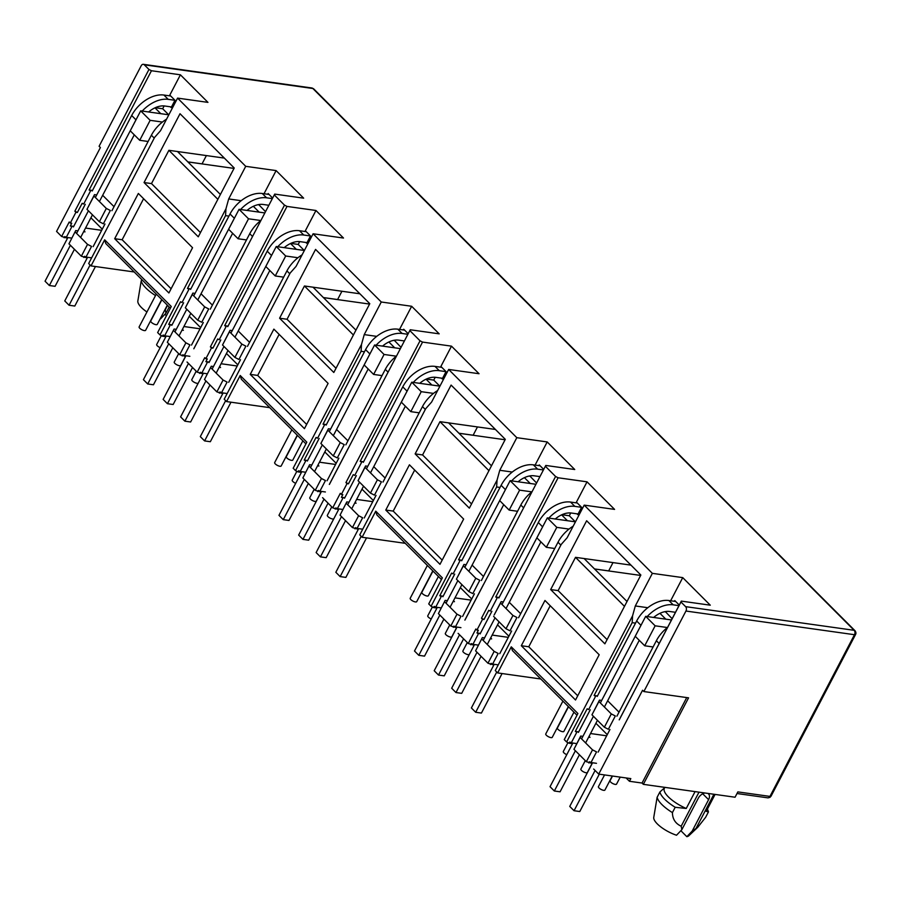 <?xml version="1.0" encoding="UTF-8"?>
<svg xmlns="http://www.w3.org/2000/svg" width="901" height="901" viewBox="0 0 901 901"><rect width="100%" height="100%" fill="white"/><g stroke="black" fill="none" stroke-linecap="round" stroke-linejoin="round"><path stroke-width="1.35" d="M474.14 645.262L468.261 643.505L475.841 628.999L476.922 630.081L482.553 619.302L483.995 619.505L481.483 618.221L555.579 476.483L558.091 477.767L587.035 481.832L614.583 509.392L584.197 505.123L652.358 573.351L682.733 577.62L710.27 605.19L681.325 601.113L680.965 601.992L685.616 606.643A3.187 2.185 -82 0 1 685.943 611.036L643.855 691.551L688.567 697.836L643.337 784.343L735.058 797.227L737.851 791.9L769.95 796.405A3.187 0.8 -122.4 0 1 769.938 797.374L767.787 797.847A3.187 2.185 -82 0 0 769.95 796.405A3.187 1.07 27.6 0 0 771.053 796.169L855.713 634.191A3.187 3.007 -157.8 0 1 855.601 634.428A3.187 1.07 -152.4 0 1 855.59 634.462A3.187 1.07 -152.4 0 1 854.486 634.709A3.187 2.185 -82 0 0 854.159 630.317A3.187 2.061 -45 0 1 855.015 630.734A3.187 2.061 -45 0 1 855.387 631.41M707.904 793.409A7.174 4.629 -45 0 1 708.513 793.882A7.174 4.629 -45 0 1 708.603 799.671L692.171 831.105L697.825 827.231L705.652 817.263L708.434 811.947L706.012 811.26L714.831 794.378M148.958 69.467L144.306 64.816A3.187 2.185 -82 0 0 143.36 64.32A3.187 2.185 -82 0 0 141.198 65.75L99.099 146.266L100.394 147.561L56.56 231.411L61.64 236.49L69.219 221.984L70.301 223.054L75.932 212.276L74.862 211.206L148.958 69.467L151.469 70.74L180.414 74.806L207.951 102.376L177.576 98.108L245.725 166.325L276.111 170.593L303.648 198.164L274.704 194.098L193.85 348.766M203.052 373.915L197.184 372.158L204.764 357.652L205.833 358.733L211.476 347.955L212.906 348.158L210.395 346.874L284.502 205.135L274.343 194.976M284.502 205.135L287.002 206.419L315.958 210.485L343.495 238.044L313.109 233.776L381.269 302.004L411.656 306.272L439.192 333.843L410.248 329.766L329.383 484.434M338.596 509.583L332.717 507.837L340.308 493.331L341.378 494.412L347.02 483.623L348.45 483.826L345.939 482.553L420.035 340.815L409.887 330.644M420.035 340.815L422.546 342.087L451.502 346.153L479.039 373.724L448.653 369.455L516.814 437.683L547.2 441.94L574.737 469.511L545.781 465.445L464.927 620.113M555.579 476.483L545.432 466.324M681.325 601.113L619.257 719.854M679.264 605.067L674.793 600.584L674.421 601.294M682.733 577.62L670.637 600.764M665.31 611.599L672.135 618.705M647.808 607.713L635.306 605.956L652.358 573.351M599.188 654.745L575.525 699.998L521.307 645.724L544.97 600.471L599.188 654.745M550.669 589.558L586.641 520.755L640.859 575.029L604.886 643.832L550.669 589.558L558.124 590.606L607.094 639.62M584.197 505.123L567.146 537.739L561.244 544.395L495.28 670.558L561.244 544.395M540.803 678.994L497.656 672.923L495.28 670.558M497.656 672.923L511.284 646.839L577.901 713.513L564.263 739.608L566.628 741.973L632.581 615.8L635.306 605.956M587.035 481.832L576.426 502.127L581.596 507.297L577.766 514.617L576.967 513.807M570.772 512.951L569.297 515.766L575.345 521.814M499.12 597.487L495.753 597.014L558.091 477.767M569.297 515.766L561.897 514.73M545.781 465.445L483.713 584.175M543.72 469.387L539.249 464.916L538.877 465.626M547.2 441.94L535.093 465.096M529.765 475.919L536.591 483.026M512.275 472.045L499.762 470.288L516.814 437.683M463.643 519.066L439.981 564.319L385.774 510.056L409.426 464.803L463.643 519.066M415.136 453.89L451.097 385.076L505.315 439.35L469.342 508.153L415.136 453.89L422.58 454.937L471.55 503.952M448.653 369.455L431.613 402.06L425.7 408.716L359.747 534.89L425.7 408.716M405.259 543.314L362.112 537.255L359.747 534.89M362.112 537.255L375.751 511.171L442.357 577.845L428.718 603.929L431.083 606.294L497.048 480.132L499.762 470.288M451.502 346.153L440.893 366.448L446.051 371.617L442.222 378.938L441.422 378.138M435.228 377.282L433.753 380.098L439.801 386.146M363.576 461.808L360.209 461.335L422.546 342.087M433.753 380.098L426.353 379.051M410.248 329.766L348.169 448.495M408.187 333.708L403.716 329.237L403.344 329.946M411.656 306.272L399.548 329.417M394.233 340.251L401.046 347.358M376.731 336.366L364.229 334.609L381.269 302.004M328.099 383.398L304.448 428.651L250.23 374.377L273.881 329.124L328.099 383.398M279.592 318.211L315.564 249.408L369.782 303.682L333.809 372.485L279.592 318.211L287.047 319.258L336.005 368.272M313.109 233.776L296.069 266.381L290.156 273.048L224.203 399.211L290.156 273.048M269.726 407.646L226.568 401.576L224.203 399.211M226.568 401.576L240.207 375.492L306.813 442.166L293.174 468.25L295.539 470.626L361.504 344.452L364.229 334.609M315.958 210.485L305.349 230.78L310.507 235.949L306.689 243.27L305.878 242.459M299.684 241.603L298.22 244.419L304.256 250.467M228.032 326.139L224.664 325.666L287.002 206.419M298.22 244.419L290.809 243.383M274.704 194.098L212.636 312.827M272.643 198.04L268.171 193.569L267.8 194.278M276.111 170.593L264.016 193.749M258.688 204.572L265.513 211.679M241.186 200.698L228.685 198.941L245.725 166.325M192.555 247.719L168.904 292.971L114.686 238.709L138.349 193.456L192.555 247.719M144.047 182.543L180.02 113.729L234.237 168.003L198.265 236.805L144.047 182.543L151.503 183.59L200.461 232.604M177.576 98.108L160.524 130.713L154.623 137.369L88.658 263.543L154.623 137.369M134.181 271.967L91.024 265.908L88.658 263.543M91.024 265.908L104.662 239.824L171.269 306.498L157.641 332.582L160.006 334.947L225.96 208.784L228.685 198.941M180.414 74.806L169.805 95.101L174.974 100.27L171.145 107.591L170.345 106.791M164.14 105.935L162.676 108.751L168.712 114.799M92.488 190.46L89.12 189.987L151.469 70.74M162.676 108.751L155.265 107.703M685.616 606.643L854.159 630.317A3.187 3.007 -157.8 0 1 855.713 634.191L855.015 630.734L313.717 88.895A3.187 2.061 135 0 0 312.85 88.489L144.306 64.816M607.657 700.787L619.021 712.162M680.965 601.992L619.201 719.843M664.623 611.723L665.253 611.813M635.543 623.132L632.175 622.659L632.581 615.8M577.732 695.786L528.763 646.772L521.307 645.724M550.218 605.731L528.763 646.772M624.483 606.35L575.514 557.336L558.124 590.606M575.514 557.336L584.118 558.541L627.028 601.496M630.97 565.13L584.118 558.541M576.764 743.595L571.268 742.818L576.831 732.175L575.322 731.409L587.159 708.783L588.657 709.549L595.617 696.236L594.108 695.471L597.476 695.944M632.175 622.659L594.108 695.471M571.268 742.818L569.759 742.052L569.139 743.246L566.628 741.973M511.284 646.839L512.41 650.578L577 715.225M495.753 597.014L497.251 597.78L490.302 611.081L488.792 610.315L483.995 619.505M509.29 602.33L520.654 613.705M472.113 565.118L483.477 576.494M464.871 620.102L483.657 584.163M529.09 476.055L529.709 476.145M499.999 487.452L496.642 486.979L497.048 480.132M442.188 560.107L393.219 511.104L385.774 510.056M414.674 470.063L393.219 511.104M488.939 470.671L439.981 421.668L422.58 454.937M439.981 421.668L448.574 422.873L491.484 465.817M495.426 429.45L448.574 422.873M441.22 607.916L435.724 607.15L441.287 596.496L439.789 595.73L451.615 573.104L453.124 573.869L460.073 560.568L458.575 559.791L461.943 560.264M496.642 486.979L458.575 559.791M435.724 607.15L434.214 606.373L433.595 607.578L431.083 606.294M375.751 511.171L376.877 514.899L441.467 579.546M360.209 461.335L361.718 462.1L354.757 475.413L353.248 474.647L348.45 483.826M373.746 466.65L385.11 478.026M336.569 429.439L347.932 440.814M329.327 484.423L348.113 448.495M393.546 340.375L394.165 340.465M364.466 351.784L361.098 351.311L361.504 344.452M306.644 424.439L257.686 375.424L250.23 374.377M279.141 334.384L257.686 375.424M353.406 335.003L304.437 285.989L287.047 319.258M304.437 285.989L313.03 287.194L355.94 330.149M359.893 293.782L313.03 287.194M305.676 472.248L300.179 471.471L305.754 460.828L304.245 460.062L316.071 437.435L317.58 438.201L324.54 424.889L323.031 424.123L326.399 424.596M361.098 351.311L323.031 424.123M300.179 471.471L298.681 470.705L298.051 471.899L295.539 470.626M240.207 375.492L241.333 379.22L305.923 443.878M224.664 325.666L226.174 326.432L219.213 339.733L217.704 338.967L212.906 348.158M238.213 330.982L249.577 342.357M201.036 293.771L212.399 305.146M193.794 348.755L212.58 312.816M258.001 204.707L258.632 204.797M228.922 216.105L225.554 215.632L225.96 208.784M171.1 288.759L122.142 239.745L114.686 238.709M143.597 198.716L122.142 239.745M217.862 199.324L168.892 150.309L151.503 183.59M168.892 150.309L177.497 151.526L220.396 194.47M224.349 158.103L177.497 151.526M170.143 336.569L164.646 335.791L170.21 325.148L168.701 324.383L180.527 301.756L182.036 302.522L188.996 289.221L187.487 288.444L190.854 288.917M225.554 215.632L187.487 288.444M164.646 335.791L163.137 335.026L162.507 336.231L160.006 334.947M104.662 239.824L105.789 243.552L170.379 308.198M89.12 189.987L90.629 190.753L83.669 204.065L82.171 203.299L77.362 212.478L74.862 211.206M102.669 195.303L114.033 206.678M686.731 697.577L642.053 783.048L643.337 784.343M643.855 691.551L642.559 690.256L598.726 774.105L593.646 769.015M642.053 783.048L629.439 781.28L626.116 777.946M667.404 627.535L655.14 625.812L645.679 616.34L635.239 636.297L644.711 645.78L653.112 646.963M598.917 701.519L591.957 714.82L604.357 727.231L608.366 729.269L615.327 715.968L611.306 713.919L598.917 701.519L599.492 700.111L601.688 700.426M607.42 701.226L608.209 701.338M572.495 743.719L569.139 743.246M629.439 781.28L630.824 778.61L598.726 774.105M592.205 763.451L586.337 761.694L573.937 749.294L580.706 736.049L582.902 736.354M493.849 664.983L487.97 663.237L475.582 650.837L482.339 637.593L475.582 650.837M468.261 643.505L458.102 633.347M456.672 627.772L450.793 626.026L438.404 613.615L445.162 600.37L438.404 613.615M436.962 608.051L433.595 607.578M358.305 529.315L352.426 527.558L340.037 515.158L346.795 501.913L340.037 515.158M332.717 507.837L322.569 497.667M321.128 492.104L315.249 490.347L302.86 477.947L309.617 464.702L302.86 477.947M301.418 472.372L298.051 471.899M222.761 393.636L216.882 391.89L204.493 379.49L211.262 366.234L204.493 379.49M197.184 372.158L187.025 361.999M185.583 356.424L179.704 354.679L167.316 342.267L174.084 329.023L167.316 342.267M165.874 336.704L162.507 336.231M87.217 257.968L81.349 256.211L68.949 243.811L75.718 230.566L68.949 243.811M67.507 238.236L61.64 236.49M482.553 619.302L481.483 618.221M569.038 529.078L556.784 527.355L547.312 517.884L536.872 537.841L546.344 547.312L554.746 548.495M509.842 602.882L509.065 602.769M503.332 601.958L501.125 601.654L500.551 603.051L512.951 615.462L516.96 617.5L510 630.813L505.99 628.763L512.951 615.462M547.312 517.884L575.457 521.837M531.86 491.867L519.607 490.144L510.135 480.661L499.695 500.629L509.166 510.101L517.568 511.284M463.373 565.839L456.424 579.152L468.813 591.552L472.822 593.601L479.782 580.289L475.773 578.251L463.373 565.839L463.947 564.443L466.155 564.747M471.887 565.558L472.665 565.659M347.02 483.623L345.939 482.553M433.494 393.399L421.24 391.676L411.768 382.204L401.339 402.173L410.8 411.644L419.202 412.827M374.298 467.202L373.521 467.09M367.788 466.29L365.581 465.975L365.018 467.382L377.406 479.782L381.416 481.832L374.467 495.133L370.446 493.095L377.406 479.782M411.768 382.204L439.925 386.157M396.316 356.188L384.063 354.465L374.591 344.993L364.162 364.95L373.622 374.433L382.024 375.604M327.84 430.171L320.88 443.472L333.269 455.883L337.289 457.922L344.238 444.621L340.229 442.571L327.84 430.171L328.403 428.763L330.611 429.079M336.343 429.878L337.12 429.991M211.476 347.955L210.395 346.874M297.949 257.731L285.696 256.008L276.235 246.525L265.795 266.493L275.255 275.965L283.657 277.148M238.754 331.534L237.977 331.422M232.244 330.611L230.048 330.307L229.473 331.703L241.862 344.114L245.883 346.153L238.923 359.465L234.902 357.415L241.862 344.114M276.235 246.525L304.38 250.489M260.772 220.508L248.518 218.797L239.058 209.314L228.617 229.282L238.078 238.754L246.48 239.936M192.296 294.492L185.336 307.804L197.724 320.204L201.745 322.254L208.705 308.942L204.685 306.892L192.296 294.492L192.87 293.095L195.066 293.399M200.799 294.21L201.576 294.312M75.932 212.276L77.362 212.478M162.417 122.052L150.152 120.329L140.691 110.857L130.251 130.814L139.723 140.297L148.124 141.48M103.221 195.855L102.432 195.742M96.7 194.943L94.504 194.627L93.929 196.035L106.318 208.435L110.339 210.485L103.378 223.786L99.369 221.747L106.318 208.435M140.691 110.857L168.836 114.81M706.012 811.26A23.899 7.996 27.6 0 0 706.744 810.371L715.079 794.412M664.825 787.361L664.375 788.217A23.899 7.996 27.6 0 0 686.247 808.479L675.198 807.273L672.416 812.601C672.506 819.02 675.423 823.559 681.19 826.217L681.854 829.652L698.286 798.218A7.174 4.629 -45 0 1 704.976 792.993M695.065 791.607L686.247 808.479M599.492 700.111L591.957 714.82M645.679 616.34L671.47 619.967M655.14 625.812L644.711 645.78M604.357 727.231L611.306 713.919M640.645 575.435L594.514 568.948L608.671 570.896L613.007 562.607M588.635 737.164L589.997 737.356L589.04 736.399M73.702 226.399L70.334 225.926L71.843 226.692L66.28 237.335L64.771 236.569L64.151 237.763M70.334 225.926L71.731 223.257L70.301 223.054M81.349 256.211L87.532 244.374L75.143 231.962M87.532 244.374L91.553 246.412L85.989 257.067L84.48 256.301L83.849 257.495M179.704 354.679L185.899 342.83L173.51 330.43M185.899 342.83L189.92 344.88L184.345 355.523L182.847 354.757L182.216 355.951M209.246 362.067L205.879 361.594L207.388 362.36L201.824 373.014L200.315 372.248L199.684 373.442M205.879 361.594L207.275 358.936L205.833 358.733M216.882 391.89L223.076 380.042L210.688 367.642M223.076 380.042L227.097 382.092L221.522 392.735L220.024 391.969L219.394 393.163M315.249 490.347L321.443 478.51L309.054 466.099M321.443 478.51L325.452 480.548L319.889 491.203L318.391 490.426L317.76 491.631M344.79 497.746L341.423 497.273L342.932 498.039L337.357 508.682L335.859 507.916L335.228 509.11M341.423 497.273L342.808 494.604L341.378 494.412M352.426 527.558L358.621 515.721L346.232 503.31M358.621 515.721L362.63 517.76L357.066 528.414L355.568 527.648L354.938 528.842M450.793 626.026L456.987 614.178L444.587 601.778M456.987 614.178L460.997 616.228L455.433 626.871L453.924 626.105L453.304 627.299M480.334 633.414L476.967 632.941L478.465 633.707L472.901 644.361L471.392 643.596L470.772 644.789M476.967 632.941L478.352 630.283L476.922 630.081M487.97 663.237L494.165 651.389L481.765 638.989M494.165 651.389L498.174 653.439L492.61 664.082L491.101 663.316L490.482 664.521M586.337 761.694L592.52 749.857L580.131 737.446L573.937 749.294M580.131 737.446L580.706 736.049M596.473 763.316L590.977 762.55L596.541 751.896L592.52 749.857M590.977 762.55L589.468 761.773L588.837 762.978M556.784 527.355L546.344 547.312M500.551 603.051L494.165 614.966L501.125 601.654M505.99 628.763L493.602 616.363M463.947 564.443L456.424 579.152M510.135 480.661L535.937 484.287M519.607 490.144L509.166 510.101M468.813 591.552L475.773 578.251M505.112 439.756L458.969 433.28M477.474 426.928L473.138 435.228L458.924 433.223M453.102 601.485L454.453 601.677L453.496 600.719M421.24 391.676L410.8 411.644M365.018 467.382L358.057 480.683L365.581 465.975M370.446 493.095L358.057 480.683M328.403 428.763L320.88 443.472M374.591 344.993L400.393 348.619M384.063 354.465L373.622 374.433M333.269 455.883L340.229 442.571M369.568 304.076L323.425 297.6M341.93 291.26L337.593 299.549L323.38 297.555M317.557 465.817L318.909 466.008L317.952 465.051M285.696 256.008L275.255 275.965M229.473 331.703L222.513 345.015L230.048 330.307M234.902 357.415L222.513 345.015M192.87 293.095L185.336 307.804M239.058 209.314L264.849 212.94M248.518 218.797L238.078 238.754M197.724 320.204L204.685 306.892M234.023 168.408L187.892 161.921M206.385 155.58L202.049 163.869L187.836 161.876M182.013 330.138L183.365 330.329L182.419 329.372M150.152 120.329L139.723 140.297M93.929 196.035L86.969 209.336L94.504 194.627M99.369 221.747L86.969 209.336M708.434 811.947A27.086 9.055 27.6 0 0 708.107 810.844L707.42 809.075M681.854 829.652L676.527 835.238A19.923 6.656 27.6 0 1 653.754 817.421L657.122 797.295L659.904 791.968A27.086 9.055 27.6 0 0 675.198 807.273M659.904 791.968L665.118 787.328M498.107 664.859L492.61 664.082M71.776 238.112L66.28 237.335M75.718 230.566L77.914 230.87M83.647 231.681L85.009 231.872L84.052 230.915M101.667 230.318L85.539 228.054M85.989 257.067L91.485 257.832M176.281 329.338L174.084 329.023M168.701 324.383L172.068 324.856M183.905 326.522L200.033 328.786M189.841 356.3L184.345 355.523M207.32 373.78L201.824 373.014M211.262 366.234L213.458 366.549M219.191 367.349L220.542 367.54L219.596 366.594M237.211 365.997L221.083 363.734M221.522 392.735L227.018 393.512M311.825 465.006L309.617 464.702M304.245 460.062L307.613 460.535M319.45 462.19L335.577 464.454M325.385 491.969L319.889 491.203M342.853 509.459L337.357 508.682M346.795 501.913L349.002 502.217M354.735 503.028L356.086 503.22L355.129 502.262M372.755 501.677L356.627 499.402M357.066 528.414L362.562 529.18M447.369 600.685L445.162 600.37M439.789 595.73L443.157 596.203M454.994 597.87L471.122 600.134M460.929 627.648L455.433 626.871M478.397 645.127L472.901 644.361M482.339 637.593L484.547 637.897M490.279 638.708L491.631 638.888L490.673 637.942M508.299 637.345L492.171 635.081M657.122 797.295A27.086 9.055 27.6 0 0 672.416 812.601M595.899 723.278L607.263 734.653M141.851 279.648L141.209 280.864A27.086 9.055 27.6 0 0 155.524 295.562M692.171 831.105L686.844 836.68A19.923 6.656 27.6 0 0 688.826 835.756L697.825 827.231M90.911 217.794L102.275 229.169M189.278 316.262L200.641 327.637M226.455 353.474L237.819 364.849M324.81 451.93L336.174 463.305M361.988 489.142L373.352 500.517M460.355 587.61L471.719 598.985M497.532 624.821L508.896 636.196M141.209 280.864L137.842 300.99A19.923 6.656 27.6 0 0 146.942 311.983M160.243 318.684A19.923 6.656 27.6 0 0 160.603 318.808L165.93 313.233L165.266 309.786L167.575 305.394M686.844 836.68L680.863 830.699M606.655 735.802L590.527 733.538M578.69 731.882L575.322 731.409M164.939 314.269L166.426 315.755M165.93 313.233L169.185 307.004M696.09 828.312L713.896 794.254M698.996 792.159L681.19 826.217M612.511 776.043L610.056 780.739A3.66 1.228 27.6 0 0 611.576 782.823A3.66 1.228 27.6 0 0 615.282 784.411A3.66 1.228 27.6 0 0 616.543 784.129L620.215 777.124M585.278 760.647L580.863 769.082A3.66 1.228 27.6 0 0 582.395 771.166A3.66 1.228 27.6 0 0 586.089 772.765A3.66 1.228 27.6 0 0 587.362 772.472L592.092 763.429M567.945 742.638L563.305 751.513A3.66 1.228 27.6 0 0 566.785 754.666M562.911 701.124L545.758 733.932A3.66 1.228 27.6 0 0 547.279 736.016A3.66 1.228 27.6 0 0 550.984 737.615A3.66 1.228 27.6 0 0 552.245 737.333L568.34 706.553M568.52 706.733L557.381 728.019A3.66 1.228 27.6 0 0 558.913 730.103A3.66 1.228 27.6 0 0 562.607 731.691A3.66 1.228 27.6 0 0 563.88 731.409L573.948 712.162M604.56 774.916L598.422 786.652A3.66 1.228 27.6 0 0 599.942 788.735A3.66 1.228 27.6 0 0 603.647 790.335A3.66 1.228 27.6 0 0 604.92 790.053L612.263 776.009M579.422 754.779L560.073 791.799L554.34 790.999L575.39 750.736M639.26 640.329L604.402 707.003M597.442 720.316L585.616 742.942M675.48 612.297L669.725 611.486A19.923 12.851 135 0 0 653.642 617.455M647.2 616.554A27.886 17.986 -45 0 1 673.205 604.83L678.96 605.641M600.37 702.96L640.96 625.305A27.886 17.986 -45 0 1 641.591 624.156M581.584 738.899L593.41 716.272M673.205 604.83L668.902 600.528A27.886 17.986 135 0 0 636.658 620.992L597.205 696.462M590.256 709.774L578.419 732.4M572.856 743.043L550.038 786.686L554.34 790.999M668.902 600.528L675.682 601.474M667.596 627.389A27.886 17.986 135 0 0 656.367 640.724L616.915 716.182M609.954 729.495L598.129 752.121M592.565 762.764L569.747 806.418L574.05 810.72L595.099 770.468M599.3 774.184L579.782 811.531L574.05 810.72M481.066 656.322L461.706 693.342L455.974 692.542L477.023 652.279M540.893 541.873L506.035 608.547M499.086 621.859L487.25 644.474M578.104 513.975L571.358 513.029A19.923 12.851 135 0 0 555.275 518.999M548.833 518.098A27.886 17.986 -45 0 1 574.838 506.373L581.584 507.319M502.003 604.503L542.605 526.837A27.886 17.986 -45 0 1 543.224 525.688M483.218 640.431L495.043 617.816M574.838 506.373L570.536 502.06A27.886 17.986 135 0 0 538.302 522.535L498.85 598.005M491.89 611.306L480.064 633.932M474.489 644.587L451.671 688.229L455.974 692.542M570.536 502.06L577.316 503.017M573.182 526.184A27.886 17.986 135 0 0 558.001 542.256L518.548 617.726M511.599 631.038L499.762 653.664M494.199 664.307L471.381 707.961L475.683 712.263L496.733 672.011M502.071 673.554L481.416 713.074L475.683 712.263M345.522 520.654L326.173 557.663L320.441 556.863L341.479 516.611M405.36 406.193L370.502 472.867M363.542 486.18L351.717 508.806M442.56 378.296L435.825 377.35A19.923 12.851 135 0 0 419.742 383.319M413.289 382.418A27.886 17.986 -45 0 1 439.294 370.694L446.04 371.64M366.459 468.824L407.061 391.169A27.886 17.986 -45 0 1 407.691 390.02M347.673 504.763L359.499 482.136M439.294 370.694L434.992 366.392A27.886 17.986 135 0 0 402.758 386.856L363.306 462.326M356.345 475.638L344.52 498.264M338.956 508.907L316.127 552.561L320.441 556.863M434.992 366.392L441.772 367.338M437.649 390.516A27.886 17.986 135 0 0 422.468 406.588L383.015 482.058M376.055 495.359L364.229 517.985M358.654 528.639L335.836 572.281L340.139 576.595L361.188 536.332M366.538 537.874L345.871 577.395L340.139 576.595M209.978 384.975L190.629 421.995L184.896 421.184L205.935 380.932M269.816 270.514L234.958 337.199M227.998 350.5L216.172 373.127M307.016 242.628L300.281 241.671A19.923 12.851 135 0 0 284.198 247.651M277.756 246.739A27.886 17.986 -45 0 1 303.761 235.026L310.496 235.972M230.915 333.156L271.516 255.49A27.886 17.986 -45 0 1 272.147 254.341M212.129 369.083L223.955 346.457M303.761 235.026L299.459 230.712A27.886 17.986 135 0 0 267.214 251.188L227.762 326.658M220.801 339.959L208.976 362.585M203.412 373.228L180.594 416.881L184.896 421.184M299.459 230.712L306.239 231.67M302.105 254.837A27.886 17.986 135 0 0 286.923 270.908L247.471 346.378M240.511 359.69L228.685 382.317M223.121 392.96L200.304 436.613L204.606 440.916L225.644 400.663M230.994 402.206L210.338 441.715L204.606 440.916M74.434 249.307L55.085 286.315L49.352 285.516L70.402 245.263M134.272 134.846L99.414 201.52M92.454 214.832L80.628 237.459M171.483 106.949L164.737 106.003A19.923 12.851 135 0 0 148.654 111.972M142.212 111.071A27.886 17.986 -45 0 1 168.217 99.347L174.963 100.293M95.382 197.477L135.972 119.822A27.886 17.986 -45 0 1 136.603 118.673M76.596 233.415L88.422 210.789M168.217 99.347L163.914 95.044A27.886 17.986 135 0 0 131.67 115.508L92.217 190.978M85.268 204.29L73.431 226.917M67.868 237.56L45.05 281.202L49.352 285.516M163.914 95.044L170.694 95.99M166.561 119.169A27.886 17.986 135 0 0 151.379 135.24L111.927 210.71M104.966 224.011L93.141 246.637M87.577 257.281L64.759 300.934L69.062 305.236L90.111 264.984M95.45 266.527L74.794 306.047L69.062 305.236M443.889 619.111L424.529 656.131L418.796 655.32L439.846 615.068M503.727 504.65L468.858 571.335M461.909 584.636L450.072 607.263M539.947 476.618L534.18 475.807A19.923 12.851 135 0 0 518.109 481.787M511.655 480.875A27.886 17.986 -45 0 1 537.66 469.162L543.416 469.962M464.826 567.292L505.427 489.626A27.886 17.986 -45 0 1 506.047 488.477M446.04 603.22L457.866 580.593M537.66 469.162L533.358 464.848A27.886 17.986 135 0 0 501.125 485.324L461.672 560.782M454.712 574.095L442.887 596.721M437.312 607.364L414.494 651.018L418.796 655.32M533.358 464.848L540.138 465.806M532.052 491.709A27.886 17.986 135 0 0 520.823 505.044L481.371 580.514M474.422 593.827L462.585 616.453M457.021 627.096L434.203 670.738L438.505 675.052L459.555 634.788M463.587 638.832L444.238 675.851L438.505 675.052M308.345 483.432L288.996 520.451L283.263 519.652L304.301 479.388M368.182 368.982L333.325 435.656M326.365 448.968L314.539 471.595M404.403 340.95L398.647 340.139A19.923 12.851 135 0 0 382.565 346.108M376.111 345.207A27.886 17.986 -45 0 1 402.128 333.483L407.883 334.294M329.282 431.613L369.883 353.958A27.886 17.986 -45 0 1 370.514 352.809M310.496 467.551L322.321 444.925M402.128 333.483L397.814 329.18A27.886 17.986 135 0 0 365.581 349.644L326.128 425.114M319.168 438.427L307.342 461.042M301.779 471.696L278.961 515.338L283.263 519.652M397.814 329.18L404.594 330.126M396.508 356.041A27.886 17.986 135 0 0 385.29 369.376L345.838 444.835M338.877 458.147L327.052 480.774M321.477 491.417L298.659 535.07L302.961 539.372L324.011 499.12M328.054 503.163L308.694 540.183L302.961 539.372M172.801 347.763L153.452 384.783L147.719 383.972L168.757 343.72M232.638 233.303L197.781 299.988M190.821 313.289L178.995 335.915M268.858 205.27L263.103 204.459A19.923 12.851 135 0 0 247.02 210.44M240.578 209.528A27.886 17.986 -45 0 1 266.583 197.803L272.339 198.614M193.738 295.945L234.339 218.279A27.886 17.986 -45 0 1 234.97 217.13M174.952 331.872L186.789 309.246M266.583 197.803L262.281 193.501A27.886 17.986 135 0 0 230.037 213.976L190.584 289.435M183.624 302.747L171.798 325.374M166.234 336.017L143.417 379.67L147.719 383.972M262.281 193.501L269.061 194.458M260.975 220.362A27.886 17.986 135 0 0 249.746 233.697L210.293 309.167M203.333 322.479L191.508 345.094M185.944 355.749L163.126 399.391L167.428 403.704L188.467 363.441M192.51 367.484L173.161 404.504L167.428 403.704M449.734 624.967L445.331 633.403A3.66 1.228 27.6 0 0 446.851 635.487A3.66 1.228 27.6 0 0 450.556 637.086A3.66 1.228 27.6 0 0 451.818 636.804L456.548 627.76M432.401 606.97L427.772 615.833A3.66 1.228 27.6 0 0 431.241 618.987M427.367 565.445L410.214 598.264A3.66 1.228 27.6 0 0 411.734 600.348A3.66 1.228 27.6 0 0 415.44 601.936A3.66 1.228 27.6 0 0 416.712 601.654L432.795 570.885M432.976 571.054L421.848 592.34A3.66 1.228 27.6 0 0 423.369 594.423A3.66 1.228 27.6 0 0 427.074 596.023A3.66 1.228 27.6 0 0 428.335 595.741L438.404 576.494M467.292 642.537L462.877 650.984A3.66 1.228 27.6 0 0 464.409 653.067A3.66 1.228 27.6 0 0 468.103 654.655A3.66 1.228 27.6 0 0 469.342 654.43M314.201 489.299L309.786 497.735A3.66 1.228 27.6 0 0 311.307 499.818A3.66 1.228 27.6 0 0 315.012 501.418A3.66 1.228 27.6 0 0 316.285 501.125L321.004 492.081M296.857 471.291L292.228 480.165A3.66 1.228 27.6 0 0 295.697 483.319M291.834 429.766L274.67 462.585A3.66 1.228 27.6 0 0 276.202 464.668A3.66 1.228 27.6 0 0 279.896 466.267A3.66 1.228 27.6 0 0 281.168 465.986L297.262 435.206M297.431 435.374L286.304 456.672A3.66 1.228 27.6 0 0 287.824 458.755A3.66 1.228 27.6 0 0 291.53 460.343A3.66 1.228 27.6 0 0 292.802 460.062L302.86 440.814M331.748 506.869L327.345 515.304A3.66 1.228 27.6 0 0 328.865 517.388A3.66 1.228 27.6 0 0 332.57 518.987A3.66 1.228 27.6 0 0 333.798 518.751M178.657 353.62L174.242 362.056A3.66 1.228 27.6 0 0 175.763 364.139A3.66 1.228 27.6 0 0 179.468 365.738A3.66 1.228 27.6 0 0 180.741 365.457L185.471 356.413M161.324 335.623L156.684 344.486A3.66 1.228 27.6 0 0 160.153 347.64M156.29 294.098L139.126 326.917A3.66 1.228 27.6 0 0 140.657 329A3.66 1.228 27.6 0 0 144.363 330.588A3.66 1.228 27.6 0 0 145.624 330.307L161.718 299.537M161.887 299.706L150.76 320.993A3.66 1.228 27.6 0 0 152.292 323.076A3.66 1.228 27.6 0 0 155.986 324.675A3.66 1.228 27.6 0 0 157.258 324.394L167.316 305.146M196.215 371.189L191.8 379.636A3.66 1.228 27.6 0 0 193.321 381.72A3.66 1.228 27.6 0 0 197.026 383.308A3.66 1.228 27.6 0 0 198.265 383.083M702.724 793.781L708.603 799.671M854.159 630.317L312.85 88.489A3.187 2.185 -82 0 0 311.904 87.994L313.717 88.895M685.943 611.036L854.486 634.709L769.95 796.405M665.794 619.167L659.96 613.322M561.593 514.865L567.427 520.699M530.25 483.488L524.416 477.654M426.049 379.186L431.883 385.031M394.706 347.82L388.883 341.975M290.516 243.518L296.35 249.352M259.173 212.14L253.339 206.306M154.972 107.838L160.806 113.684M640.96 625.305L636.658 620.992M659.16 643.517L656.367 640.724M542.605 526.837L538.302 522.535M560.85 545.116L558.001 542.256M407.061 391.169L402.758 386.856M425.306 409.437L422.468 406.588M271.516 255.49L267.214 251.188M289.773 273.758L286.923 270.908M135.972 119.822L131.67 115.508M154.229 138.09L151.379 135.24M505.427 489.626L501.125 485.324M523.616 507.837L520.823 505.044M369.883 353.958L365.581 349.644M388.072 372.169L385.29 369.376M234.339 218.279L230.037 213.976M252.539 236.49L249.746 233.697M143.36 64.32L311.904 87.994M736.995 793.522L767.787 797.847M769.938 797.374L771.053 796.169"/></g></svg>
